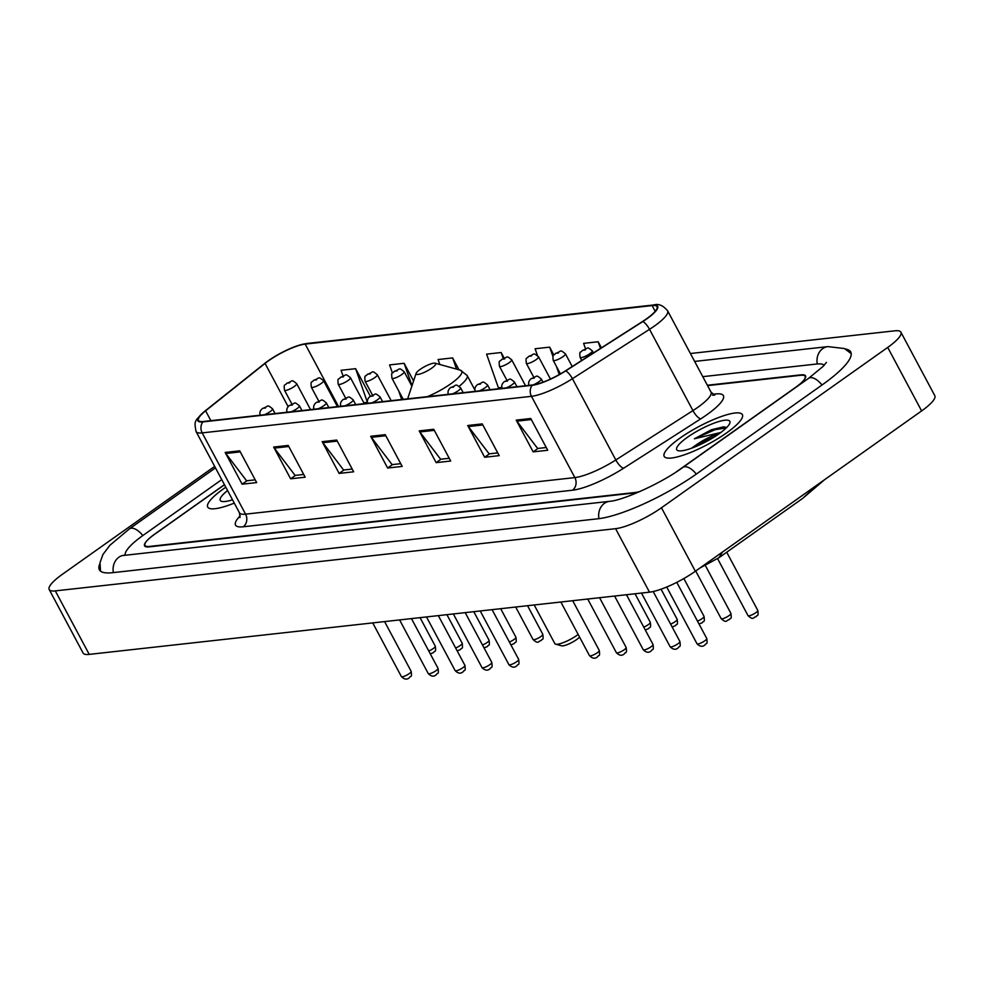 <?xml version="1.0" encoding="UTF-8"?>
<svg xmlns="http://www.w3.org/2000/svg" width="984" height="984" viewBox="0 0 984 984"><rect width="100%" height="100%" fill="white"/><g stroke="black" fill="none" stroke-linecap="round" stroke-linejoin="round"><path stroke-width="1.48" d="M679.661 469.651L795.232 387.745A27.7 6.236 -28.1 0 0 805.121 376.306A27.7 6.236 -28.1 0 0 800.533 375.298L707.558 385.617M224.438 484.669L154.857 533.98A27.7 6.236 -28.1 0 0 144.98 545.407A27.7 6.236 -28.1 0 0 149.568 546.428L635.135 492.504A27.7 6.236 -28.1 0 0 640.006 491.483M824.198 365.248A49.864 11.218 -28.1 0 0 816.413 364.043L702.773 376.663M221.744 479.626L143.221 535.271A49.864 11.218 -28.1 0 0 125.177 555.136M214.672 466.379L62.373 574.299A36.937 8.303 -28.1 0 0 49.2 589.539A36.937 8.303 -28.1 0 0 55.313 590.892L615.59 528.679A36.937 8.303 -28.1 0 0 661.457 507.769L887.716 347.426A36.937 8.303 -28.1 0 0 900.901 332.186A36.937 8.303 -28.1 0 0 894.776 330.821L690.411 353.514M49.2 589.539L83.099 653.032A36.937 8.303 -28.1 0 0 89.224 654.385L649.489 592.171A36.937 8.303 -28.1 0 0 695.356 571.261L921.627 410.918A36.937 8.303 -28.1 0 0 934.8 395.666L900.901 332.186M99.864 563.734A79.409 17.86 -28.1 0 0 99.359 569.761A79.409 17.86 -28.1 0 0 112.52 572.688L598.087 518.765A79.409 17.86 -28.1 0 0 696.697 473.808L822.403 384.719A79.409 17.86 -28.1 0 0 850.729 351.952A79.409 17.86 -28.1 0 0 845.441 349.012M722.539 551.999L719.033 557.67L802.649 498.408L817.63 484.608M223.528 488.79A44.317 9.975 -28.1 0 0 207.722 507.08A44.317 9.975 -28.1 0 0 234.278 503.107A44.317 9.975 -28.1 0 1 207.722 507.08A44.317 9.975 -28.1 0 1 223.528 488.79A44.317 9.975 -28.1 0 1 225.803 487.215A44.317 9.975 -28.1 0 0 223.528 488.79M679.993 438.101A44.317 9.975 -28.1 0 0 664.188 456.392A44.317 9.975 -28.1 0 0 726.561 432.923A44.317 9.975 -28.1 0 0 742.379 414.633A44.317 9.975 -28.1 0 0 679.993 438.101A44.317 9.975 -28.1 0 0 664.188 456.392A44.317 9.975 -28.1 0 0 726.561 432.923A44.317 9.975 -28.1 0 0 742.379 414.633A44.317 9.975 -28.1 0 0 679.993 438.101M268.497 360.833A29.545 6.642 151.9 0 1 305.188 344.105L652.121 305.581A29.545 6.642 151.9 0 1 657.017 306.664A29.545 6.642 151.9 0 1 642.564 321.485L565.456 370.857A29.545 6.642 151.9 0 1 532.676 384.953L203.405 421.509A29.545 6.642 151.9 0 1 198.51 420.426A29.545 6.642 151.9 0 1 205.607 410.82L265.053 363.416A29.545 6.642 151.9 0 1 268.497 360.833M268.115 360.87A30.283 6.814 -28.1 0 0 265.151 363.071A30.283 6.814 -28.1 0 0 264.585 363.514L205.139 410.918A30.283 6.814 -28.1 0 0 202.876 421.89L532.147 385.322A30.283 6.814 -28.1 0 0 565.751 370.87L642.859 321.51A30.283 6.814 -28.1 0 0 652.65 305.2L305.716 343.724A30.283 6.814 -28.1 0 0 297.808 345.63A30.283 6.814 -28.1 0 0 268.115 360.87M676.402 471.803L795.662 387.302A27.7 6.236 -28.1 0 0 805.539 375.863A27.7 6.236 -28.1 0 0 800.951 374.855L707.348 385.248M224.487 484.78L154.439 534.423A27.7 6.236 -28.1 0 0 144.562 545.849A27.7 6.236 -28.1 0 0 149.15 546.87L634.225 492.996A27.7 6.236 -28.1 0 0 638.481 492.148M482.258 423.895L499.208 455.641L484.657 457.252L467.707 425.506L482.258 423.895M530.757 418.507L547.719 450.254L533.156 451.865L516.206 420.119L530.757 418.507M336.725 440.057L353.674 471.803L339.123 473.415L322.174 441.668L336.725 440.057M288.226 445.444L305.175 477.191L290.624 478.802L273.663 447.056L288.226 445.444M239.715 450.832L256.664 482.578L242.113 484.189L225.164 452.443L239.715 450.832M433.747 429.282L450.697 461.029L436.146 462.64L419.196 430.894L433.747 429.282M385.236 434.67L402.185 466.416L387.634 468.027L370.685 436.281L385.236 434.67M601.409 347.832L598.161 341.756L583.61 343.367L585.517 348.779M458.974 369.763L452.64 357.905L438.089 359.529L439.836 364.498M413.575 380.98L404.129 363.293L389.578 364.916L392.419 373.022M370.365 396.281L355.618 368.68L341.067 370.304L343.035 375.888M553.82 354.916L549.662 347.143L535.099 348.754L537.448 355.433M504.103 358.053L501.151 352.518L486.6 354.142L498.396 387.794L501.778 387.425M387.634 468.027L392.481 464.596M400.734 463.673L392.112 464.632L371.349 437.327A7.392 6.273 -96.3 0 1 370.685 436.281M436.146 462.64L440.992 459.208M449.233 458.286L440.623 459.245L419.861 431.939A7.392 6.273 -96.3 0 1 419.196 430.894M242.113 484.189L246.959 480.758M255.2 479.835L246.59 480.795L225.828 453.489A7.392 6.273 -96.3 0 1 225.164 452.443M290.624 478.802L295.471 475.37M303.712 474.448L295.089 475.407L274.339 448.101A7.392 6.273 -96.3 0 1 273.663 447.056M339.123 473.415L343.969 469.983M352.223 469.061L343.601 470.02L322.85 442.714A7.392 6.273 -96.3 0 1 322.174 441.668M533.156 451.865L538.014 448.433M546.255 447.511L537.633 448.47L516.883 421.164A7.392 6.273 -96.3 0 1 516.206 420.119M484.657 457.252L489.503 453.821M497.744 452.898L489.122 453.858L468.372 426.552A7.392 6.273 -96.3 0 1 467.707 425.506M501.151 352.518L503.23 358.471M452.64 357.905L456.564 369.098M398.631 390.734L401.374 398.569L402.727 398.422M404.129 363.293L411.988 385.728M367.413 402.345L363.809 402.739M355.618 368.68L367.401 402.284M549.662 347.143L552.934 356.479M556.354 366.233L559.269 374.56M598.161 341.756L600.498 348.422M227.562 490.536A30.11 6.777 -28.1 0 0 221.708 501.385A30.11 6.777 -28.1 0 0 232.507 499.798M534.201 604.976L554.853 643.647A15.695 3.53 -28.1 0 0 555.616 644.163L561.581 645.811A11.082 2.497 -28.1 0 0 576.636 639.575A11.082 2.497 -28.1 0 0 579.588 637.115M555.616 644.163A15.695 3.53 -28.1 0 0 576.944 635.344A15.695 3.53 -28.1 0 0 578.162 634.446M431.718 368.151A11.082 2.497 -28.1 0 0 435.137 363.207A11.082 2.497 -28.1 0 0 420.07 369.443A11.082 2.497 -28.1 0 0 416.109 373.367A11.082 2.497 -28.1 0 0 420.955 373.699A11.082 2.497 -28.1 0 0 431.718 368.151M719.587 433.403A20.873 4.699 -28.1 0 0 696.549 444.67L715.294 436.33M687.459 437.265A30.11 6.777 -28.1 0 0 678.173 450.697A30.11 6.777 -28.1 0 0 719.095 433.759A30.11 6.777 -28.1 0 0 729.857 423.095A30.11 6.777 -28.1 0 0 716.709 422.21A30.11 6.777 -28.1 0 0 687.459 437.265M696.549 444.67L691.371 448.286M726.745 427.45L723.597 426.847L711.53 429.701L694.384 438.79L720.903 432.443M694.384 438.79L715.097 429.688L726.29 427.905M711.53 429.701L723.88 426.847M699.489 444.952L707.152 441.115M694.63 361.423L827.913 346.614A14.772 12.546 83.7 0 0 817.261 363.957M822.009 385.002A14.772 7.072 -125.3 0 0 810.398 377.647A14.772 7.072 -125.3 0 0 808.639 378.299L682.945 467.375C660.904 483.611 622.294 500.622 609.588 501.336L122.36 555.579M696.303 474.079A14.772 7.072 -125.3 0 0 684.704 466.736A14.772 7.072 -125.3 0 0 682.945 467.375M598.936 518.654A14.772 12.546 -96.3 0 1 609.588 501.336M113.369 572.59A14.772 12.546 -96.3 0 1 124.009 555.259M100.516 571.114L100.011 562.676L102.951 554.472L109.974 545.21L129.458 528.838A14.772 7.072 54.7 0 1 142.828 535.554M921.627 410.918L887.716 347.426M695.356 571.261L661.457 507.769M649.489 592.171L615.59 528.679M89.224 654.385L55.313 590.892M305.188 344.105L338.521 406.515M712.883 394.276L715.737 393.957A9.237 7.835 -96.3 0 1 713.917 394.892M715.737 393.957A46.162 10.381 151.9 0 1 706.906 414.707A46.162 10.381 151.9 0 1 700.793 418.827L623.696 468.187A46.162 10.381 151.9 0 1 572.467 490.216L243.196 526.784A46.162 10.381 151.9 0 1 240.244 515.751M642.859 321.51A9.237 2.989 57.4 0 1 649.538 329.332L692.933 410.599A36.937 8.303 -28.1 0 0 697.816 407.314A36.937 8.303 -28.1 0 0 711.001 392.075L714.618 395.137L712.514 395.199M264.524 363.563A9.237 5.707 51.4 0 1 264.561 363.539A9.237 5.707 51.4 0 1 264.585 363.514L205.102 410.943A9.237 5.707 51.4 0 1 205.139 410.918M532.147 385.322A9.237 7.835 83.7 0 0 531.458 396.318L202.175 432.886A9.237 7.835 -96.3 0 1 202.876 421.89M565.751 370.87A9.237 2.989 57.4 0 1 572.43 378.692A36.937 8.303 151.9 0 1 531.458 396.318L574.853 477.584A36.937 8.303 -28.1 0 0 615.824 459.971L692.933 410.599A9.237 2.989 -122.6 0 0 700.793 418.827M243.196 526.784A9.237 7.835 -96.3 0 0 245.57 514.152L202.175 432.886A36.937 8.303 151.9 0 1 196.062 431.533L239.456 512.799A36.937 8.303 -28.1 0 0 245.57 514.152L574.853 477.584A9.237 7.835 -96.3 0 1 572.467 490.216M652.65 305.2A9.237 7.835 -96.3 0 1 653.856 304.954C658.493 303.466 663.081 305.409 667.607 310.796A36.937 8.303 151.9 0 1 649.538 329.332L572.43 378.692L615.824 459.971A9.237 2.989 -122.6 0 0 623.696 468.187M297.808 345.63L306.922 343.478A9.237 7.835 83.7 0 0 305.716 343.724M652.121 305.581L655.196 311.338M265.053 363.416L288.103 406.577M205.607 410.82L210.883 420.685M385.802 435.728L371.349 437.327M337.291 441.115L322.85 442.714M288.779 446.502L274.339 448.101M240.28 451.89L225.828 453.489M434.313 430.34L419.861 431.939M482.824 424.953L468.372 426.552M531.323 419.565L516.883 421.164M427.487 396.626A30.541 6.863 -28.1 0 0 450.869 383.735A30.541 6.863 -28.1 0 0 460.278 370.132L435.137 363.207M459.196 386.257A33.247 7.478 -28.1 0 0 467.142 375.47L460.278 370.132M447.166 394.449A33.247 7.478 -28.1 0 0 448.175 393.834M407.647 398.827L407.868 398.114A30.541 6.863 -28.1 0 0 407.708 398.827M428.753 650.977A5.535 1.242 -28.1 0 0 433.329 648.505A5.535 1.242 -28.1 0 0 435.309 646.217L420.057 617.644M294.216 386.527A6.925 1.562 151.9 0 1 284.474 390.193C283.626 382.69 284.868 386.343 286.701 383.293C293.404 381.177 290.563 378.791 296.688 383.662A6.925 1.562 151.9 0 1 294.216 386.527M287.242 383.096L289.677 382.825L287.242 383.096M455.629 648.001A5.535 1.242 -28.1 0 0 460.204 645.516A5.535 1.242 -28.1 0 0 462.185 643.241L446.921 614.668M321.091 383.539A6.925 1.562 151.9 0 1 311.338 387.204C310.501 379.701 311.731 383.354 313.564 380.316C320.28 378.2 317.438 375.814 323.564 380.685A6.925 1.562 151.9 0 1 321.091 383.539M314.117 380.107L316.541 379.836L314.117 380.107M482.504 645.012A5.535 1.242 -28.1 0 0 487.08 642.54A5.535 1.242 -28.1 0 0 489.06 640.252L473.796 611.679M347.967 380.55A6.925 1.562 151.9 0 1 338.213 384.215C337.377 376.712 338.607 380.377 340.439 377.327C347.143 375.212 344.314 372.825 350.439 377.696A6.925 1.562 151.9 0 1 347.967 380.55M340.993 377.13L343.416 376.86L340.993 377.13M509.38 642.023A5.535 1.242 -28.1 0 0 513.956 639.551A5.535 1.242 -28.1 0 0 515.923 637.263L500.671 608.69M374.842 377.573A6.925 1.562 151.9 0 1 365.089 381.238C364.24 373.736 365.482 377.389 367.315 374.338C374.018 372.235 371.189 369.836 377.303 374.707A6.925 1.562 151.9 0 1 374.842 377.573M367.868 374.141L370.291 373.871L367.868 374.141M542.799 634.286C543.783 641.445 542.122 638.284 541.065 640.609C538.273 640.781 538.789 644.827 533.033 639.502A5.535 1.242 -28.1 0 0 540.831 636.574A5.535 1.242 -28.1 0 0 542.799 634.286L527.547 605.713M401.706 374.584A6.925 1.562 151.9 0 1 391.964 378.25C391.115 370.747 392.358 374.4 394.19 371.362C400.894 369.246 398.065 366.86 404.178 371.731A6.925 1.562 151.9 0 1 401.706 374.584M394.744 371.152L397.167 370.882L394.744 371.152M643.745 627.103A5.535 1.242 -28.1 0 0 648.321 624.631A5.535 1.242 -28.1 0 0 650.301 622.343L635.037 593.77M509.208 362.653A6.925 1.562 151.9 0 1 499.454 366.319C498.617 358.816 499.847 362.469 501.68 359.418C508.384 357.303 505.555 354.916 511.68 359.787A6.925 1.562 151.9 0 1 509.208 362.653M502.234 359.221L504.657 358.951L502.234 359.221M670.621 624.127A5.535 1.242 -28.1 0 0 675.196 621.642A5.535 1.242 -28.1 0 0 677.176 619.354L661.064 589.195M536.083 359.664A6.925 1.562 151.9 0 1 526.329 363.33C525.493 355.827 526.723 359.48 528.556 356.429C535.259 354.326 532.43 351.94 538.556 356.811A6.925 1.562 151.9 0 1 536.083 359.664M529.109 356.233L531.532 355.962L529.109 356.233M697.484 621.138A5.535 1.242 -28.1 0 0 702.072 618.665A5.535 1.242 -28.1 0 0 704.04 616.378L683.843 578.543M562.946 356.675A6.925 1.562 151.9 0 1 553.205 360.341C552.356 352.838 553.598 356.503 555.431 353.453C562.135 351.337 559.306 348.951 565.419 353.822A6.925 1.562 151.9 0 1 562.946 356.675M555.985 353.244L558.408 352.985L555.985 353.244M730.915 613.389C731.899 620.547 730.239 617.386 729.181 619.711C726.389 619.895 726.905 623.942 721.149 618.616A5.535 1.242 -28.1 0 0 728.947 615.677A5.535 1.242 -28.1 0 0 730.915 613.389L705.405 565.615M589.822 353.699A6.925 1.562 151.9 0 1 580.08 357.364C579.232 349.861 580.474 353.514 582.307 350.464C589.01 348.348 586.181 345.962 592.294 350.833A6.925 1.562 151.9 0 1 589.822 353.699M582.86 350.267L585.283 349.997L582.86 350.267M757.791 610.412C758.775 617.558 757.114 614.41 756.056 616.734C753.264 616.907 753.781 620.953 748.012 615.627A5.535 1.242 -28.1 0 0 755.81 612.688A5.535 1.242 -28.1 0 0 757.791 610.412L726.721 552.208M409.184 673.646A5.535 1.242 -28.1 0 0 411.164 671.359C412.148 678.517 410.488 675.356 409.43 677.681C407.019 679.895 404.338 679.526 401.386 676.574A5.535 1.242 -28.1 0 0 409.184 673.646M275.077 413.551L272.543 408.803A6.925 1.562 151.9 0 1 270.071 411.656A6.925 1.562 151.9 0 1 264.388 414.744M265.532 407.966L263.109 408.237L265.532 407.966M436.06 670.658A5.535 1.242 -28.1 0 0 438.04 668.37C439.024 675.528 437.351 672.367 436.306 674.692C433.895 676.918 431.213 676.549 428.261 673.597A5.535 1.242 -28.1 0 0 436.06 670.658M301.953 410.574L299.419 405.814A6.925 1.562 151.9 0 1 296.947 408.68A6.925 1.562 151.9 0 1 291.264 411.755M292.408 404.978L289.972 405.248L292.408 404.978M462.935 667.681A5.535 1.242 -28.1 0 0 464.915 665.393C465.899 672.552 464.227 669.391 463.181 671.715C460.758 673.929 458.089 673.56 455.137 670.608A5.535 1.242 -28.1 0 0 462.935 667.681M328.828 407.585L326.294 402.837A6.925 1.562 151.9 0 1 323.822 405.691A6.925 1.562 151.9 0 1 318.139 408.778M319.271 401.989L316.848 402.259L319.271 401.989M489.811 664.692A5.535 1.242 -28.1 0 0 491.791 662.404C492.775 669.563 491.102 666.402 490.057 668.726C487.633 670.94 484.952 670.571 482.012 667.619A5.535 1.242 -28.1 0 0 489.811 664.692M355.704 404.596L353.17 399.848A6.925 1.562 151.9 0 1 350.698 402.714A6.925 1.562 151.9 0 1 345.015 405.789M346.147 399.012L343.724 399.283L346.147 399.012M516.686 661.703A5.535 1.242 -28.1 0 0 518.666 659.415C519.65 666.574 517.978 663.425 516.932 665.737C514.509 667.964 511.828 667.595 508.888 664.643A5.535 1.242 -28.1 0 0 516.686 661.703M382.579 401.62L380.045 396.872A6.925 1.562 151.9 0 1 377.573 399.725A6.925 1.562 151.9 0 1 371.878 402.8M373.022 396.023L370.599 396.294L373.022 396.023M597.3 652.749A5.535 1.242 -28.1 0 0 599.281 650.473C600.265 657.62 598.604 654.471 597.546 656.795C595.135 659.009 592.454 658.64 589.502 655.688A5.535 1.242 -28.1 0 0 597.3 652.749M463.193 392.665L460.66 387.917A6.925 1.562 151.9 0 1 458.187 390.771A6.925 1.562 151.9 0 1 452.505 393.846M453.649 387.069L451.226 387.339L453.649 387.069M624.176 649.772A5.535 1.242 -28.1 0 0 626.156 647.484C627.14 654.643 625.467 651.482 624.422 653.806C622.011 656.02 619.33 655.651 616.378 652.699A5.535 1.242 -28.1 0 0 624.176 649.772M490.069 389.676L487.535 384.928A6.925 1.562 151.9 0 1 485.063 387.782A6.925 1.562 151.9 0 1 479.38 390.869M480.524 384.092L478.089 384.363L480.524 384.092M651.051 646.783A5.535 1.242 -28.1 0 0 653.032 644.495C654.016 651.654 652.343 648.493 651.297 650.818C648.874 653.032 646.205 652.675 643.253 649.723A5.535 1.242 -28.1 0 0 651.051 646.783M516.944 386.7L514.411 381.94A6.925 1.562 151.9 0 1 511.938 384.805A6.925 1.562 151.9 0 1 506.256 387.881M507.387 381.103L504.964 381.374L507.387 381.103M677.927 643.794A5.535 1.242 -28.1 0 0 679.907 641.519C680.891 648.665 679.218 645.516 678.173 647.841C675.75 650.055 673.068 649.686 670.129 646.734A5.535 1.242 -28.1 0 0 677.927 643.794M542.996 382.173L541.286 378.963A6.925 1.562 151.9 0 1 538.814 381.817A6.925 1.562 151.9 0 1 533.144 384.892M534.263 378.114L531.84 378.385L534.263 378.114M704.802 640.818A5.535 1.242 -28.1 0 0 706.77 638.53C707.767 645.689 706.094 642.527 705.048 644.852C702.625 647.066 699.944 646.697 697.004 643.745A5.535 1.242 -28.1 0 0 704.802 640.818M129.458 528.838L215.471 467.88M851.221 353.662L844.493 348.545L827.913 346.614M826.437 362.37L823.227 366.282L808.639 378.299M700.054 567.928L719.033 557.67M802.649 498.408L824.617 479.663M205.102 410.943C194.414 421.41 193.983 420.266 196.062 431.533M653.856 304.954L306.922 343.478M667.607 310.796L711.001 392.075M239.456 512.799L239.985 517.51M474.792 389.812L467.142 375.47M416.109 373.367L407.868 398.114M430.303 653.88L433.575 652.54C434.621 650.215 436.293 653.376 435.309 646.217M291.879 404.067L284.474 390.193M310.538 409.615L296.688 383.662M457.179 650.904L460.451 649.563C461.496 647.238 463.169 650.387 462.185 643.241M318.754 401.091L311.338 387.204M337.414 406.638L323.564 380.685M484.054 647.915L487.326 646.574C488.372 644.249 490.044 647.411 489.06 640.252M345.63 398.102L338.213 384.215M364.289 403.649L350.439 377.696M510.917 644.926L514.202 643.585C515.247 641.26 516.908 644.422 515.923 637.263M372.506 395.113L365.089 381.238M391.165 400.66L377.303 374.707M533.033 639.502L515.69 607.03M403.219 399.319L391.964 378.25M411.865 386.122L404.178 371.731M645.295 630.006L648.567 628.665C649.612 626.341 651.285 629.502 650.301 622.343M506.871 380.193L499.454 366.319M525.53 385.74L511.68 359.787M672.17 627.017L675.442 625.676C676.488 623.364 678.161 626.513 677.176 619.354M533.746 377.204L526.329 363.33M550.437 379.074L538.556 356.811M699.034 624.041L702.305 622.7C703.363 620.375 705.024 623.536 704.04 616.378M560.437 373.895L553.205 360.341M572.208 366.528L565.419 353.822M721.149 618.616L695.725 571.003M581.728 360.439L580.08 357.364M593.426 352.948L592.294 350.833M748.012 615.627L717.594 558.654M411.164 671.359L384.584 621.581M272.543 408.803C266.418 403.932 269.259 406.318 262.556 408.434C260.071 410.463 259.333 412.763 260.329 415.322M401.386 676.574L372.727 622.909M438.04 668.37L411.46 618.604M299.419 405.814C293.293 400.955 296.135 403.342 289.431 405.445C286.947 407.487 286.196 409.787 287.205 412.345M428.261 673.597L399.602 619.92M464.915 665.393L438.335 615.615M326.294 402.837C320.169 397.966 323.01 400.353 316.307 402.468C313.822 404.498 313.072 406.798 314.08 409.356M455.137 670.608L426.478 616.931M491.791 662.404L465.211 612.638M353.17 399.848C347.044 394.978 349.873 397.364 343.17 399.479C340.698 401.521 339.947 403.809 340.944 406.38M482.012 667.619L453.353 613.954M518.666 659.415L492.086 609.649M380.045 396.872C373.92 392.001 376.749 394.387 370.046 396.49C367.561 398.532 366.823 400.832 367.819 403.391M508.888 664.643L480.229 610.966M599.281 650.473L572.7 600.695M460.66 387.917C454.534 383.047 457.376 385.433 450.672 387.548C448.187 389.578 447.449 391.878 448.446 394.436M589.502 655.688L560.843 602.011M626.156 647.484L599.576 597.706M487.535 384.928C481.41 380.058 484.251 382.444 477.548 384.559C475.063 386.589 474.313 388.889 475.321 391.447M616.378 652.699L587.719 599.022M653.032 644.495L626.451 594.73M514.411 381.94C508.285 377.069 511.127 379.455 504.423 381.571C501.938 383.612 501.188 385.913 502.184 388.471M643.253 649.723L614.594 596.046M679.907 641.519L653.204 591.519M541.286 378.963C535.161 374.092 537.99 376.478 531.286 378.594C528.814 380.623 528.064 382.924 529.06 385.482M670.129 646.734L641.47 593.057M706.77 638.53L676.783 582.356M697.004 643.745L666.709 587.005"/></g></svg>
